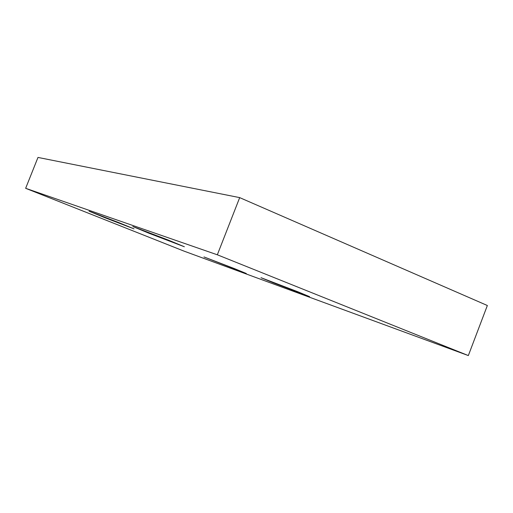 <?xml version="1.0" encoding="UTF-8"?>
<svg xmlns="http://www.w3.org/2000/svg" width="513" height="513" viewBox="0 0 513 513"><rect width="100%" height="100%" fill="white"/><g stroke="black" fill="none" stroke-linecap="round" stroke-linejoin="round"><path stroke-width="0.77" d="M297.694 291.711L309.583 296.661L273.378 282.836L261.021 277.7L297.694 291.711M168.469 240.148L184.379 246.766L149.289 233.377L132.822 226.528L168.469 240.148M234.653 268.697L246.304 273.506L203.969 256.936L234.653 268.697M119.01 222.687L134.028 228.875L104.537 217.57L89.082 211.209L119.01 222.687M239.686 197.62L37.981 157.433L25.65 188.309L184.013 251.12L468.337 355.567L487.35 305.504L239.686 197.62L217.332 254.794L25.65 188.309M468.337 355.567L217.332 254.794"/></g></svg>
